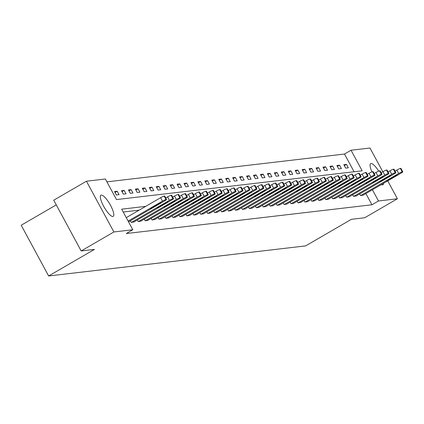 <?xml version="1.0" encoding="UTF-8"?>
<svg xmlns="http://www.w3.org/2000/svg" width="424" height="424" viewBox="0 0 424 424"><rect width="100%" height="100%" fill="white"/><g stroke="black" fill="none" stroke-linecap="round" stroke-linejoin="round"><path stroke-width="0.64" d="M383.534 183.316A12.238 3.228 -120.1 0 1 382.93 184.785A12.238 3.228 -120.1 0 1 382.57 184.901A12.238 3.228 -120.1 0 1 381.356 184.578M371.954 171.863A12.238 3.228 -120.1 0 1 370.645 163.616A12.238 3.228 -120.1 0 1 371.005 163.5A12.238 3.228 -120.1 0 1 378.701 171.126M112.853 216.478A12.238 3.228 -120.1 0 1 103.928 206.795A12.238 3.228 -120.1 0 1 100.928 195.199A12.238 3.228 -120.1 0 1 101.283 195.082A12.238 3.228 -120.1 0 1 110.208 204.766A12.238 3.228 -120.1 0 1 113.208 216.362A12.238 3.228 -120.1 0 1 112.853 216.478M56.26 204.882L21.2 225.234L48.638 275.982L305.619 245.894L351.422 219.309L364.693 217.756L397.41 198.766L378.484 200.981L372.415 189.767M48.638 275.982L94.441 249.397L81.17 250.95L53.731 200.202L86.443 181.218L105.375 178.997L116.499 199.572L362.165 170.808L351.04 150.234L369.972 148.018L382.808 171.762M354.082 171.757L344.5 154.034L106.917 181.848M344.5 154.034L351.04 150.234M116.393 194.961L119.065 194.648L117.21 191.219L114.538 191.531L116.393 194.961M123.342 194.144L126.013 193.832L124.158 190.403L121.487 190.715L123.342 194.144M130.29 193.333L132.961 193.021L131.106 189.592L128.435 189.904L130.29 193.333M137.238 192.517L139.909 192.204L138.054 188.775L135.383 189.088L137.238 192.517M144.187 191.706L146.858 191.394L145.003 187.964L142.332 188.277L144.187 191.706M151.135 190.89L153.806 190.577L151.951 187.148L149.28 187.461L151.135 190.89M158.083 190.079L160.754 189.767L158.899 186.337L156.228 186.65L158.083 190.079M165.026 189.263L167.703 188.95L165.848 185.521L163.176 185.839L165.026 189.263M171.974 188.452L174.651 188.139L172.796 184.71L170.125 185.023L171.974 188.452M178.923 187.636L181.599 187.323L179.744 183.894L177.073 184.212L178.923 187.636M185.871 186.825L188.542 186.512L186.692 183.083L184.016 183.396L185.871 186.825M192.819 186.014L195.491 185.696L193.641 182.267L190.964 182.585L192.819 186.014M199.768 185.198L202.439 184.885L200.584 181.456L197.913 181.769L199.768 185.198M206.716 184.387L209.387 184.069L207.532 180.645L204.861 180.958L206.716 184.387M213.664 183.571L216.335 183.258L214.48 179.829L211.809 180.142L213.664 183.571M220.613 182.76L223.284 182.442L221.429 179.018L218.758 179.331L220.613 182.76M227.561 181.944L230.232 181.631L228.377 178.202L225.706 178.515L227.561 181.944M234.509 181.133L237.18 180.82L235.325 177.391L232.654 177.704L234.509 181.133M241.457 180.317L244.129 180.004L242.274 176.575L239.602 176.888L241.457 180.317M248.406 179.506L251.077 179.193L249.222 175.764L246.551 176.077L248.406 179.506M255.349 178.69L258.025 178.377L256.17 174.948L253.499 175.26L255.349 178.69M262.297 177.879L264.974 177.566L263.118 174.137L260.447 174.45L262.297 177.879M269.245 177.062L271.916 176.75L270.067 173.321L267.39 173.633L269.245 177.062M276.194 176.252L278.865 175.939L277.015 172.51L274.339 172.822L276.194 176.252M283.142 175.435L285.813 175.123L283.958 171.694L281.287 172.006L283.142 175.435M290.09 174.624L292.761 174.312L290.906 170.883L288.235 171.195L290.09 174.624M297.039 173.808L299.71 173.496L297.855 170.066L295.184 170.379L297.039 173.808M303.987 172.997L306.658 172.685L304.803 169.256L302.132 169.568L303.987 172.997M310.935 172.181L313.606 171.868L311.751 168.439L309.08 168.752L310.935 172.181M317.883 171.37L320.555 171.058L318.7 167.628L316.028 167.941L317.883 171.37M324.832 170.554L327.503 170.241L325.648 166.812L322.977 167.125L324.832 170.554M331.78 169.743L334.451 169.43L332.596 166.001L329.925 166.314L331.78 169.743M338.723 168.927L341.399 168.614L339.545 165.185L336.873 165.498L338.723 168.927M345.671 168.116L348.348 167.803L346.493 164.374L343.822 164.687L345.671 168.116M145.713 206.361L121.688 209.175L132.813 229.75L126.267 233.544L371.938 204.781L365.875 193.567M139.173 210.161L123.23 212.027M130.369 220.803L131.228 222.393L133.857 222.001M137.318 219.992L138.171 221.577L140.805 221.185M144.266 219.176L145.119 220.766L147.753 220.374M151.209 218.365L152.068 219.95L154.702 219.558M158.157 217.549L159.016 219.139L161.645 218.747M165.106 216.738L165.964 218.323L168.593 217.931M172.054 215.922L172.913 217.512L175.541 217.12M179.002 215.111L179.861 216.696L182.49 216.304M185.951 214.295L186.809 215.885L189.438 215.493M192.899 213.484L193.757 215.069L196.386 214.677M199.847 212.668L200.706 214.258L203.334 213.866M206.795 211.857L207.654 213.442L210.283 213.049M213.744 211.041L214.602 212.631L217.231 212.239M220.692 210.23L221.551 211.815L224.179 211.422M227.64 209.414L228.494 211.004L231.128 210.611M234.589 208.603L235.442 210.187L238.076 209.795M241.532 207.787L242.39 209.377L245.019 208.984M248.48 206.976L249.339 208.56L251.967 208.168M255.428 206.159L256.287 207.749L258.916 207.357M262.377 205.349L263.235 206.933L265.864 206.541M269.325 204.532L270.183 206.122L272.812 205.73M276.273 203.721L277.132 205.306L279.761 204.914M283.221 202.911L284.08 204.495L286.709 204.103M290.17 202.094L291.028 203.679L293.657 203.287M297.118 201.283L297.977 202.868L300.605 202.476M304.066 200.467L304.925 202.052L307.554 201.66M311.015 199.656L311.868 201.241L314.502 200.849M317.963 198.84L318.816 200.425L321.45 200.033M324.906 198.029L325.764 199.614L328.393 199.222M331.854 197.213L332.713 198.798L335.342 198.411M338.803 196.402L339.661 197.987L342.29 197.595M345.751 195.586L346.609 197.171L349.238 196.784M352.699 194.775L353.558 196.36L356.186 195.968M359.647 193.959L360.506 195.543L363.135 195.157M81.17 250.95L113.886 231.965L86.443 181.218M387.737 180.873L397.41 198.766M371.938 204.781L378.484 200.981M132.813 229.75L113.886 231.965M115.047 192.475L117.21 191.219M121.995 191.659L124.158 190.403M128.944 190.848L131.106 189.592M135.892 190.032L138.054 188.775M142.84 189.221L145.003 187.964M149.789 188.404L151.951 187.148M156.737 187.594L158.899 186.337M163.685 186.777L165.848 185.521M170.633 185.966L172.796 184.71M177.582 185.15L179.744 183.894M184.53 184.339L186.692 183.083M191.473 183.523L193.641 182.267M198.421 182.712L200.584 181.456M205.37 181.896L207.532 180.645M212.318 181.085L214.48 179.829M219.266 180.269L221.429 179.018M226.215 179.458L228.377 178.202M233.163 178.642L235.325 177.391M240.111 177.831L242.274 176.575M247.06 177.015L249.222 175.764M254.008 176.204L256.17 174.948M260.956 175.388L263.118 174.137M267.904 174.577L270.067 173.321M274.853 173.761L277.015 172.51M281.796 172.95L283.958 171.694M288.744 172.133L290.906 170.883M295.692 171.323L297.855 170.066M302.641 170.506L304.803 169.256M309.589 169.695L311.751 168.439M316.537 168.879L318.7 167.628M323.486 168.068L325.648 166.812M330.434 167.252L332.596 166.001M337.382 166.441L339.545 165.185M344.33 165.625L346.493 164.374M128.122 221.074L162.477 201.135A3.138 0.345 151.6 0 1 165.985 199.513L166.431 199.46A3.138 0.345 151.6 0 1 166.574 199.487A3.138 0.345 151.6 0 1 164.703 200.875L128.546 221.863M164.66 196.195A3.138 0.345 -28.4 0 0 164.719 196.058A3.138 0.345 -28.4 0 0 164.576 196.031L164.13 196.084A3.138 0.345 -28.4 0 0 160.622 197.706L126.273 217.644M158.168 203.822A2.512 0.276 -28.4 0 1 161.088 202.55A2.512 0.276 -28.4 0 1 159.594 203.658L153.308 207.304A2.512 0.276 -28.4 0 1 150.388 208.582A2.512 0.276 -28.4 0 1 151.887 207.469L158.168 203.822M131.451 222.367L169.425 200.324A3.138 0.345 151.6 0 1 172.934 198.702L173.379 198.649A3.138 0.345 151.6 0 1 173.522 198.676A3.138 0.345 151.6 0 1 171.651 200.064L133.677 222.107M171.609 195.379A3.138 0.345 -28.4 0 0 171.667 195.247A3.138 0.345 -28.4 0 0 171.524 195.22L171.079 195.273A3.138 0.345 -28.4 0 0 167.57 196.895L165.742 197.955M165.116 203.011A2.512 0.276 -28.4 0 1 168.037 201.734A2.512 0.276 -28.4 0 1 166.542 202.847L160.256 206.488A2.512 0.276 -28.4 0 1 157.336 207.765A2.512 0.276 -28.4 0 1 158.83 206.658L165.116 203.011M138.394 221.551L176.373 199.508A3.138 0.345 151.6 0 1 179.882 197.886L180.327 197.833A3.138 0.345 151.6 0 1 180.47 197.86A3.138 0.345 151.6 0 1 178.599 199.248L140.625 221.291M178.557 194.568A3.138 0.345 -28.4 0 0 178.615 194.431A3.138 0.345 -28.4 0 0 178.472 194.404L178.027 194.457A3.138 0.345 -28.4 0 0 174.518 196.079L172.69 197.144M172.065 202.2A2.512 0.276 -28.4 0 1 174.985 200.923A2.512 0.276 -28.4 0 1 173.485 202.031L167.204 205.677A2.512 0.276 -28.4 0 1 164.284 206.954A2.512 0.276 -28.4 0 1 165.779 205.841L172.065 202.2M145.342 220.74L183.322 198.697A3.138 0.345 151.6 0 1 186.83 197.075L187.276 197.022A3.138 0.345 151.6 0 1 187.419 197.049A3.138 0.345 151.6 0 1 185.548 198.437L147.573 220.48M185.505 193.752A3.138 0.345 -28.4 0 0 185.564 193.62A3.138 0.345 -28.4 0 0 185.421 193.593L184.975 193.646A3.138 0.345 -28.4 0 0 181.467 195.268L179.638 196.328M179.008 201.384A2.512 0.276 -28.4 0 1 181.928 200.107A2.512 0.276 -28.4 0 1 180.433 201.22L174.153 204.861A2.512 0.276 -28.4 0 1 171.232 206.138A2.512 0.276 -28.4 0 1 172.727 205.031L179.008 201.384M152.29 219.924L190.27 197.881A3.138 0.345 151.6 0 1 193.779 196.259L194.224 196.206A3.138 0.345 151.6 0 1 194.362 196.233A3.138 0.345 151.6 0 1 192.496 197.621L154.516 219.664M192.454 192.941A3.138 0.345 -28.4 0 0 192.512 192.803A3.138 0.345 -28.4 0 0 192.369 192.777L191.924 192.83A3.138 0.345 -28.4 0 0 188.415 194.452L186.587 195.517M185.956 200.573A2.512 0.276 -28.4 0 1 188.876 199.296A2.512 0.276 -28.4 0 1 187.382 200.404L181.101 204.05A2.512 0.276 -28.4 0 1 178.181 205.327A2.512 0.276 -28.4 0 1 179.675 204.214L185.956 200.573M159.239 219.113L197.218 197.07A3.138 0.345 151.6 0 1 200.722 195.448L201.167 195.395A3.138 0.345 151.6 0 1 201.31 195.422A3.138 0.345 151.6 0 1 199.444 196.81L161.464 218.853M199.402 192.125A3.138 0.345 -28.4 0 0 199.46 191.993A3.138 0.345 -28.4 0 0 199.317 191.966L198.872 192.019A3.138 0.345 -28.4 0 0 195.363 193.641L193.535 194.701M192.904 199.757A2.512 0.276 -28.4 0 1 195.824 198.48A2.512 0.276 -28.4 0 1 194.33 199.593L188.049 203.234A2.512 0.276 -28.4 0 1 185.129 204.511A2.512 0.276 -28.4 0 1 186.624 203.403L192.904 199.757M166.187 218.296L204.161 196.254A3.138 0.345 151.6 0 1 207.67 194.632L208.115 194.579A3.138 0.345 151.6 0 1 208.258 194.605A3.138 0.345 151.6 0 1 206.393 195.994L168.413 218.037M206.35 191.314A3.138 0.345 -28.4 0 0 206.403 191.176A3.138 0.345 -28.4 0 0 206.265 191.15L205.82 191.203A3.138 0.345 -28.4 0 0 202.312 192.83L200.483 193.89M199.852 198.946A2.512 0.276 -28.4 0 1 202.773 197.669A2.512 0.276 -28.4 0 1 201.278 198.777L194.998 202.423A2.512 0.276 -28.4 0 1 192.077 203.7A2.512 0.276 -28.4 0 1 193.572 202.587L199.852 198.946M173.135 217.486L211.11 195.443A3.138 0.345 151.6 0 1 214.618 193.821L215.063 193.768A3.138 0.345 151.6 0 1 215.207 193.794A3.138 0.345 151.6 0 1 213.341 195.183L175.361 217.226M213.299 190.498A3.138 0.345 -28.4 0 0 213.352 190.365A3.138 0.345 -28.4 0 0 213.208 190.339L212.763 190.392A3.138 0.345 -28.4 0 0 209.26 192.014L207.431 193.074M206.801 198.13A2.512 0.276 -28.4 0 1 209.721 196.853A2.512 0.276 -28.4 0 1 208.226 197.966L201.946 201.607A2.512 0.276 -28.4 0 1 199.026 202.884A2.512 0.276 -28.4 0 1 200.52 201.776L206.801 198.13M180.083 216.669L218.058 194.627A3.138 0.345 151.6 0 1 221.567 193.005L222.012 192.952A3.138 0.345 151.6 0 1 222.155 192.978A3.138 0.345 151.6 0 1 220.284 194.367L182.309 216.41M220.247 189.687A3.138 0.345 -28.4 0 0 220.3 189.549A3.138 0.345 -28.4 0 0 220.157 189.523L219.712 189.576A3.138 0.345 -28.4 0 0 216.203 191.203L214.38 192.263M213.749 197.319A2.512 0.276 -28.4 0 1 216.669 196.042A2.512 0.276 -28.4 0 1 215.175 197.149L208.894 200.796A2.512 0.276 -28.4 0 1 205.974 202.073A2.512 0.276 -28.4 0 1 207.469 200.96L213.749 197.319M187.032 215.858L225.006 193.816A3.138 0.345 151.6 0 1 228.515 192.194L228.96 192.141A3.138 0.345 151.6 0 1 229.103 192.167A3.138 0.345 151.6 0 1 227.232 193.556L189.258 215.599M227.195 188.871A3.138 0.345 -28.4 0 0 227.248 188.738A3.138 0.345 -28.4 0 0 227.105 188.712L226.66 188.765A3.138 0.345 -28.4 0 0 223.151 190.387L221.328 191.447M220.697 196.503A2.512 0.276 -28.4 0 1 223.618 195.226A2.512 0.276 -28.4 0 1 222.123 196.339L215.843 199.98A2.512 0.276 -28.4 0 1 212.922 201.257A2.512 0.276 -28.4 0 1 214.417 200.149L220.697 196.503M193.98 215.042L231.954 193A3.138 0.345 151.6 0 1 235.463 191.378L235.908 191.325A3.138 0.345 151.6 0 1 236.051 191.351A3.138 0.345 151.6 0 1 234.181 192.74L196.206 214.782M234.143 188.06A3.138 0.345 -28.4 0 0 234.196 187.922A3.138 0.345 -28.4 0 0 234.053 187.896L233.608 187.949A3.138 0.345 -28.4 0 0 230.1 189.576L228.276 190.636M227.646 195.692A2.512 0.276 -28.4 0 1 230.566 194.415A2.512 0.276 -28.4 0 1 229.071 195.522L222.791 199.169A2.512 0.276 -28.4 0 1 219.871 200.446A2.512 0.276 -28.4 0 1 221.365 199.333L227.646 195.692M200.928 214.231L238.903 192.189A3.138 0.345 151.6 0 1 242.411 190.567L242.857 190.514A3.138 0.345 151.6 0 1 243 190.54A3.138 0.345 151.6 0 1 241.129 191.929L203.154 213.972M241.092 187.244A3.138 0.345 -28.4 0 0 241.145 187.111A3.138 0.345 -28.4 0 0 241.002 187.085L240.556 187.138A3.138 0.345 -28.4 0 0 237.048 188.76L235.225 189.82M234.594 194.876A2.512 0.276 -28.4 0 1 237.514 193.598A2.512 0.276 -28.4 0 1 236.02 194.711L229.739 198.353A2.512 0.276 -28.4 0 1 226.819 199.63A2.512 0.276 -28.4 0 1 228.313 198.522L234.594 194.876M207.877 213.415L245.851 191.378A3.138 0.345 151.6 0 1 249.36 189.751L249.805 189.698A3.138 0.345 151.6 0 1 249.948 189.724A3.138 0.345 151.6 0 1 248.077 191.113L210.103 213.155M248.035 186.433A3.138 0.345 -28.4 0 0 248.093 186.295A3.138 0.345 -28.4 0 0 247.95 186.269L247.505 186.322A3.138 0.345 -28.4 0 0 243.996 187.949L242.168 189.009M241.542 194.065A2.512 0.276 -28.4 0 1 244.463 192.788A2.512 0.276 -28.4 0 1 242.968 193.895L236.682 197.542A2.512 0.276 -28.4 0 1 233.762 198.819A2.512 0.276 -28.4 0 1 235.262 197.706L241.542 194.065M214.825 212.604L252.799 190.562A3.138 0.345 151.6 0 1 256.308 188.94L256.753 188.887A3.138 0.345 151.6 0 1 256.896 188.913A3.138 0.345 151.6 0 1 255.025 190.302L217.051 212.345M254.983 185.617A3.138 0.345 -28.4 0 0 255.041 185.484A3.138 0.345 -28.4 0 0 254.898 185.458L254.453 185.511A3.138 0.345 -28.4 0 0 250.944 187.132L249.116 188.192M248.491 193.249A2.512 0.276 -28.4 0 1 251.411 191.971A2.512 0.276 -28.4 0 1 249.916 193.084L243.63 196.725A2.512 0.276 -28.4 0 1 240.71 198.003A2.512 0.276 -28.4 0 1 242.205 196.895L248.491 193.249M221.773 211.788L259.748 189.751A3.138 0.345 151.6 0 1 263.256 188.124L263.702 188.071A3.138 0.345 151.6 0 1 263.845 188.097A3.138 0.345 151.6 0 1 261.974 189.486L223.999 211.528M261.931 184.806A3.138 0.345 -28.4 0 0 261.99 184.668A3.138 0.345 -28.4 0 0 261.846 184.641L261.401 184.694A3.138 0.345 -28.4 0 0 257.893 186.322L256.064 187.382M255.439 192.438A2.512 0.276 -28.4 0 1 258.359 191.16A2.512 0.276 -28.4 0 1 256.859 192.268L250.579 195.915A2.512 0.276 -28.4 0 1 247.658 197.192A2.512 0.276 -28.4 0 1 249.153 196.079L255.439 192.438M228.716 210.977L266.696 188.934A3.138 0.345 151.6 0 1 270.205 187.313L270.65 187.26A3.138 0.345 151.6 0 1 270.793 187.286A3.138 0.345 151.6 0 1 268.922 188.675L230.948 210.717M268.88 183.989A3.138 0.345 -28.4 0 0 268.938 183.857A3.138 0.345 -28.4 0 0 268.795 183.831L268.35 183.883A3.138 0.345 -28.4 0 0 264.841 185.505L263.012 186.565M262.382 191.622A2.512 0.276 -28.4 0 1 265.307 190.344A2.512 0.276 -28.4 0 1 263.808 191.457L257.527 195.098A2.512 0.276 -28.4 0 1 254.607 196.376A2.512 0.276 -28.4 0 1 256.101 195.268L262.382 191.622M235.665 210.161L273.644 188.124A3.138 0.345 151.6 0 1 277.153 186.496L277.598 186.443A3.138 0.345 151.6 0 1 277.736 186.47A3.138 0.345 151.6 0 1 275.87 187.858L237.896 209.901M275.828 183.179A3.138 0.345 -28.4 0 0 275.886 183.046A3.138 0.345 -28.4 0 0 275.743 183.014L275.298 183.067A3.138 0.345 -28.4 0 0 271.789 184.694L269.961 185.754M269.33 190.811A2.512 0.276 -28.4 0 1 272.25 189.533A2.512 0.276 -28.4 0 1 270.756 190.641L264.475 194.287A2.512 0.276 -28.4 0 1 261.555 195.565A2.512 0.276 -28.4 0 1 263.05 194.452L269.33 190.811M242.613 209.35L280.593 187.307A3.138 0.345 151.6 0 1 284.096 185.686L284.541 185.633A3.138 0.345 151.6 0 1 284.684 185.659A3.138 0.345 151.6 0 1 282.819 187.048L244.839 209.09M282.776 182.362A3.138 0.345 -28.4 0 0 282.834 182.23A3.138 0.345 -28.4 0 0 282.691 182.203L282.246 182.256A3.138 0.345 -28.4 0 0 278.738 183.878L276.909 184.938M276.278 189.994A2.512 0.276 -28.4 0 1 279.199 188.717A2.512 0.276 -28.4 0 1 277.704 189.83L271.424 193.471A2.512 0.276 -28.4 0 1 268.503 194.749A2.512 0.276 -28.4 0 1 269.998 193.641L276.278 189.994M249.561 208.534L287.536 186.496A3.138 0.345 151.6 0 1 291.044 184.869L291.489 184.816A3.138 0.345 151.6 0 1 291.632 184.843A3.138 0.345 151.6 0 1 289.767 186.231L251.787 208.274M289.724 181.552A3.138 0.345 -28.4 0 0 289.778 181.419A3.138 0.345 -28.4 0 0 289.64 181.387L289.195 181.44A3.138 0.345 -28.4 0 0 285.686 183.067L283.857 184.127M283.227 189.184A2.512 0.276 -28.4 0 1 286.147 187.906A2.512 0.276 -28.4 0 1 284.652 189.014L278.372 192.66A2.512 0.276 -28.4 0 1 275.452 193.938A2.512 0.276 -28.4 0 1 276.946 192.825L283.227 189.184M256.509 207.723L294.484 185.68A3.138 0.345 151.6 0 1 297.993 184.058L298.438 184.005A3.138 0.345 151.6 0 1 298.581 184.032A3.138 0.345 151.6 0 1 296.715 185.421L258.735 207.463M296.673 180.735A3.138 0.345 -28.4 0 0 296.726 180.603A3.138 0.345 -28.4 0 0 296.588 180.576L296.137 180.629A3.138 0.345 -28.4 0 0 292.634 182.251L290.806 183.311M290.175 188.367A2.512 0.276 -28.4 0 1 293.095 187.09A2.512 0.276 -28.4 0 1 291.601 188.203L285.32 191.849A2.512 0.276 -28.4 0 1 282.4 193.121A2.512 0.276 -28.4 0 1 283.894 192.014L290.175 188.367M263.458 206.907L301.432 184.869A3.138 0.345 151.6 0 1 304.941 183.242L305.386 183.189A3.138 0.345 151.6 0 1 305.529 183.216A3.138 0.345 151.6 0 1 303.658 184.604L265.684 206.647M303.621 179.924A3.138 0.345 -28.4 0 0 303.674 179.792A3.138 0.345 -28.4 0 0 303.531 179.76L303.086 179.813A3.138 0.345 -28.4 0 0 299.583 181.44L297.754 182.5M297.123 187.556A2.512 0.276 -28.4 0 1 300.044 186.279A2.512 0.276 -28.4 0 1 298.549 187.387L292.269 191.033A2.512 0.276 -28.4 0 1 289.348 192.311A2.512 0.276 -28.4 0 1 290.843 191.203L297.123 187.556M270.406 206.096L308.381 184.053A3.138 0.345 151.6 0 1 311.889 182.431L312.334 182.378A3.138 0.345 151.6 0 1 312.477 182.405A3.138 0.345 151.6 0 1 310.606 183.793L272.632 205.836M310.569 179.108A3.138 0.345 -28.4 0 0 310.622 178.976A3.138 0.345 -28.4 0 0 310.479 178.949L310.034 179.002A3.138 0.345 -28.4 0 0 306.526 180.624L304.702 181.684M304.072 186.74A2.512 0.276 -28.4 0 1 306.992 185.463A2.512 0.276 -28.4 0 1 305.497 186.576L299.217 190.222A2.512 0.276 -28.4 0 1 296.296 191.5A2.512 0.276 -28.4 0 1 297.791 190.387L304.072 186.74M277.354 205.28L315.329 183.242A3.138 0.345 151.6 0 1 318.837 181.615L319.283 181.562A3.138 0.345 151.6 0 1 319.426 181.594A3.138 0.345 151.6 0 1 317.555 182.977L279.58 205.02M317.518 178.297A3.138 0.345 -28.4 0 0 317.571 178.165A3.138 0.345 -28.4 0 0 317.428 178.133L316.982 178.186A3.138 0.345 -28.4 0 0 313.474 179.813L311.651 180.873M311.02 185.929A2.512 0.276 -28.4 0 1 313.94 184.652A2.512 0.276 -28.4 0 1 312.446 185.76L306.165 189.406A2.512 0.276 -28.4 0 1 303.245 190.683A2.512 0.276 -28.4 0 1 304.739 189.576L311.02 185.929M284.303 204.469L322.277 182.426A3.138 0.345 151.6 0 1 325.786 180.804L326.231 180.751A3.138 0.345 151.6 0 1 326.374 180.778A3.138 0.345 151.6 0 1 324.503 182.166L286.529 204.209M324.466 177.481A3.138 0.345 -28.4 0 0 324.519 177.349A3.138 0.345 -28.4 0 0 324.376 177.322L323.931 177.375A3.138 0.345 -28.4 0 0 320.422 178.997L318.599 180.057M317.968 185.113A2.512 0.276 -28.4 0 1 320.889 183.836A2.512 0.276 -28.4 0 1 319.394 184.949L313.113 188.595A2.512 0.276 -28.4 0 1 310.193 189.873A2.512 0.276 -28.4 0 1 311.688 188.76L317.968 185.113M291.251 203.653L329.225 181.615A3.138 0.345 151.6 0 1 332.734 179.988L333.179 179.935A3.138 0.345 151.6 0 1 333.322 179.967A3.138 0.345 151.6 0 1 331.451 181.35L293.477 203.393M331.414 176.67A3.138 0.345 -28.4 0 0 331.467 176.538A3.138 0.345 -28.4 0 0 331.324 176.506L330.879 176.559A3.138 0.345 -28.4 0 0 327.37 178.186L325.542 179.246M324.916 184.302A2.512 0.276 -28.4 0 1 327.837 183.025A2.512 0.276 -28.4 0 1 326.342 184.133L320.056 187.779A2.512 0.276 -28.4 0 1 317.136 189.056A2.512 0.276 -28.4 0 1 318.636 187.949L324.916 184.302M298.199 202.842L336.174 180.799A3.138 0.345 151.6 0 1 339.682 179.177L340.127 179.124A3.138 0.345 151.6 0 1 340.271 179.151A3.138 0.345 151.6 0 1 338.4 180.539L300.425 202.582M338.357 175.854A3.138 0.345 -28.4 0 0 338.416 175.722A3.138 0.345 -28.4 0 0 338.273 175.695L337.827 175.748A3.138 0.345 -28.4 0 0 334.319 177.37L332.49 178.43M331.865 183.486A2.512 0.276 -28.4 0 1 334.785 182.209A2.512 0.276 -28.4 0 1 333.291 183.322L327.005 186.968A2.512 0.276 -28.4 0 1 324.084 188.245A2.512 0.276 -28.4 0 1 325.584 187.132L331.865 183.486M305.148 202.025L343.122 179.988A3.138 0.345 151.6 0 1 346.631 178.361L347.076 178.308A3.138 0.345 151.6 0 1 347.219 178.34A3.138 0.345 151.6 0 1 345.348 179.723L307.374 201.766M345.306 175.043A3.138 0.345 -28.4 0 0 345.364 174.911A3.138 0.345 -28.4 0 0 345.221 174.884L344.776 174.932A3.138 0.345 -28.4 0 0 341.267 176.559L339.439 177.619M338.813 182.675A2.512 0.276 -28.4 0 1 341.733 181.398A2.512 0.276 -28.4 0 1 340.234 182.506L333.953 186.152A2.512 0.276 -28.4 0 1 331.033 187.429A2.512 0.276 -28.4 0 1 332.527 186.322L338.813 182.675M312.091 201.214L350.07 179.172A3.138 0.345 151.6 0 1 353.579 177.55L354.024 177.497A3.138 0.345 151.6 0 1 354.167 177.524A3.138 0.345 151.6 0 1 352.296 178.912L314.322 200.955M352.254 174.227A3.138 0.345 -28.4 0 0 352.312 174.094A3.138 0.345 -28.4 0 0 352.169 174.068L351.724 174.121A3.138 0.345 -28.4 0 0 348.215 175.743L346.387 176.803M345.761 181.859A2.512 0.276 -28.4 0 1 348.682 180.582A2.512 0.276 -28.4 0 1 347.182 181.695L340.901 185.341A2.512 0.276 -28.4 0 1 337.981 186.618A2.512 0.276 -28.4 0 1 339.476 185.505L345.761 181.859M319.039 200.398L357.019 178.361A3.138 0.345 151.6 0 1 360.527 176.734L360.972 176.681A3.138 0.345 151.6 0 1 361.11 176.713A3.138 0.345 151.6 0 1 359.245 178.096L321.27 200.139M359.202 173.416A3.138 0.345 -28.4 0 0 359.261 173.284A3.138 0.345 -28.4 0 0 359.117 173.257L358.672 173.305A3.138 0.345 -28.4 0 0 355.164 174.932L353.335 175.992M352.704 181.048A2.512 0.276 -28.4 0 1 355.625 179.771A2.512 0.276 -28.4 0 1 354.13 180.878L347.85 184.525A2.512 0.276 -28.4 0 1 344.929 185.802A2.512 0.276 -28.4 0 1 346.424 184.694L352.704 181.048M325.987 199.587L363.967 177.545A3.138 0.345 151.6 0 1 367.47 175.923L367.921 175.87A3.138 0.345 151.6 0 1 368.059 175.896A3.138 0.345 151.6 0 1 366.193 177.285L328.213 199.328M366.151 172.6A3.138 0.345 -28.4 0 0 366.209 172.467A3.138 0.345 -28.4 0 0 366.066 172.441L365.621 172.494A3.138 0.345 -28.4 0 0 362.112 174.116L360.283 175.176M359.653 180.232A2.512 0.276 -28.4 0 1 362.573 178.954A2.512 0.276 -28.4 0 1 361.078 180.067L354.798 183.714A2.512 0.276 -28.4 0 1 351.878 184.991A2.512 0.276 -28.4 0 1 353.372 183.878L359.653 180.232M332.935 198.771L370.915 176.734A3.138 0.345 151.6 0 1 374.419 175.107L374.864 175.054A3.138 0.345 151.6 0 1 375.007 175.086A3.138 0.345 151.6 0 1 373.141 176.469L335.161 198.512M373.099 171.789A3.138 0.345 -28.4 0 0 373.157 171.656A3.138 0.345 -28.4 0 0 373.014 171.63L372.569 171.678A3.138 0.345 -28.4 0 0 369.06 173.305L367.232 174.365M366.601 179.421A2.512 0.276 -28.4 0 1 369.521 178.144A2.512 0.276 -28.4 0 1 368.027 179.251L361.746 182.898A2.512 0.276 -28.4 0 1 358.826 184.175A2.512 0.276 -28.4 0 1 360.321 183.067L366.601 179.421M339.884 197.96L377.858 175.918A3.138 0.345 151.6 0 1 381.367 174.296L381.812 174.243A3.138 0.345 151.6 0 1 381.955 174.269A3.138 0.345 151.6 0 1 380.089 175.658L342.11 197.701M380.047 170.973A3.138 0.345 -28.4 0 0 380.1 170.84A3.138 0.345 -28.4 0 0 379.962 170.814L379.512 170.867A3.138 0.345 -28.4 0 0 376.009 172.489L374.18 173.548M373.549 178.605A2.512 0.276 -28.4 0 1 376.47 177.327A2.512 0.276 -28.4 0 1 374.975 178.44L368.695 182.087A2.512 0.276 -28.4 0 1 365.774 183.364A2.512 0.276 -28.4 0 1 367.269 182.251L373.549 178.605M346.832 197.144L384.806 175.107A3.138 0.345 151.6 0 1 388.315 173.48L388.76 173.432A3.138 0.345 151.6 0 1 388.903 173.458A3.138 0.345 151.6 0 1 387.038 174.842L349.058 196.884M386.995 170.162A3.138 0.345 -28.4 0 0 387.048 170.029A3.138 0.345 -28.4 0 0 386.905 170.003L386.46 170.051A3.138 0.345 -28.4 0 0 382.957 171.678L381.128 172.738M380.498 177.794A2.512 0.276 -28.4 0 1 383.418 176.517A2.512 0.276 -28.4 0 1 381.923 177.624L375.643 181.271A2.512 0.276 -28.4 0 1 372.723 182.548A2.512 0.276 -28.4 0 1 374.217 181.44L380.498 177.794M353.78 196.333L391.755 174.291A3.138 0.345 151.6 0 1 395.263 172.669L395.709 172.616A3.138 0.345 151.6 0 1 395.852 172.642A3.138 0.345 151.6 0 1 393.981 174.031L356.006 196.073M393.944 169.346A3.138 0.345 -28.4 0 0 393.997 169.213A3.138 0.345 -28.4 0 0 393.854 169.187L393.408 169.24A3.138 0.345 -28.4 0 0 389.9 170.861L388.077 171.921M387.446 176.978A2.512 0.276 -28.4 0 1 390.366 175.7A2.512 0.276 -28.4 0 1 388.872 176.813L382.591 180.46A2.512 0.276 -28.4 0 1 379.671 181.737A2.512 0.276 -28.4 0 1 381.165 180.624L387.446 176.978M360.729 195.517L398.703 173.48A3.138 0.345 151.6 0 1 402.212 171.853L402.657 171.805A3.138 0.345 151.6 0 1 402.8 171.831A3.138 0.345 151.6 0 1 400.929 173.215L362.955 195.257M400.892 168.535A3.138 0.345 -28.4 0 0 400.945 168.402A3.138 0.345 -28.4 0 0 400.802 168.376L400.357 168.423A3.138 0.345 -28.4 0 0 396.848 170.051L395.025 171.111M394.394 176.167A2.512 0.276 -28.4 0 1 397.315 174.889A2.512 0.276 -28.4 0 1 395.82 175.997L389.539 179.643A2.512 0.276 -28.4 0 1 386.619 180.921A2.512 0.276 -28.4 0 1 388.114 179.813L394.394 176.167M160.622 197.706L162.477 201.135M164.13 196.084L165.985 199.513M164.576 196.031L166.431 199.46M159.594 203.658L159.339 203.191M153.308 207.304L153.037 206.801M167.57 196.895L169.425 200.324M171.079 195.273L172.934 198.702M171.524 195.22L173.379 198.649M166.542 202.847L166.287 202.375M160.256 206.488L159.986 205.99M174.518 196.079L176.373 199.508M178.027 194.457L179.882 197.886M178.472 194.404L180.327 197.833M173.485 202.031L173.236 201.564M167.204 205.677L166.934 205.174M181.467 195.268L183.322 198.697M184.975 193.646L186.83 197.075M185.421 193.593L187.276 197.022M180.433 201.22L180.184 200.748M174.153 204.861L173.882 204.363M188.415 194.452L190.27 197.881M191.924 192.83L193.779 196.259M192.369 192.777L194.224 196.206M187.382 200.404L187.132 199.937M181.101 204.05L180.831 203.547M195.363 193.641L197.218 197.07M198.872 192.019L200.722 195.448M199.317 191.966L201.167 195.395M194.33 199.593L194.081 199.121M188.049 203.234L187.779 202.736M202.312 192.83L204.161 196.254M205.82 191.203L207.67 194.632M206.265 191.15L208.115 194.579M201.278 198.777L201.024 198.31M194.998 202.423L194.727 201.919M209.26 192.014L211.11 195.443M212.763 190.392L214.618 193.821M213.208 190.339L215.063 193.768M208.226 197.966L207.972 197.494M201.946 201.607L201.676 201.108M216.203 191.203L218.058 194.627M219.712 189.576L221.567 193.005M220.157 189.523L222.012 192.952M215.175 197.149L214.92 196.683M208.894 200.796L208.624 200.292M223.151 190.387L225.006 193.816M226.66 188.765L228.515 192.194M227.105 188.712L228.96 192.141M222.123 196.339L221.869 195.867M215.843 199.98L215.567 199.481M230.1 189.576L231.954 193M233.608 187.949L235.463 191.378M234.053 187.896L235.908 191.325M229.071 195.522L228.817 195.056M222.791 199.169L222.515 198.665M237.048 188.76L238.903 192.189M240.556 187.138L242.411 190.567M241.002 187.085L242.857 190.514M236.02 194.711L235.765 194.24M229.739 198.353L229.464 197.854M243.996 187.949L245.851 191.378M247.505 186.322L249.36 189.751M247.95 186.269L249.805 189.698M242.968 193.895L242.714 193.429M236.682 197.542L236.412 197.038M250.944 187.132L252.799 190.562M254.453 185.511L256.308 188.94M254.898 185.458L256.753 188.887M249.916 193.084L249.662 192.613M243.63 196.725L243.36 196.227M257.893 186.322L259.748 189.751M261.401 184.694L263.256 188.124M261.846 184.641L263.702 188.071M256.859 192.268L256.61 191.802M250.579 195.915L250.308 195.411M264.841 185.505L266.696 188.934M268.35 183.883L270.205 187.313M268.795 183.831L270.65 187.26M263.808 191.457L263.558 190.986M257.527 195.098L257.257 194.6M271.789 184.694L273.644 188.124M275.298 183.067L277.153 186.496M275.743 183.014L277.598 186.443M270.756 190.641L270.507 190.175M264.475 194.287L264.205 193.784M278.738 183.878L280.593 187.307M282.246 182.256L284.096 185.686M282.691 182.203L284.541 185.633M277.704 189.83L277.455 189.358M271.424 193.471L271.153 192.973M285.686 183.067L287.536 186.496M289.195 181.44L291.044 184.869M289.64 181.387L291.489 184.816M284.652 189.014L284.398 188.548M278.372 192.66L278.102 192.157M292.634 182.251L294.484 185.68M296.137 180.629L297.993 184.058M296.588 180.576L298.438 184.005M291.601 188.203L291.346 187.731M285.32 191.849L285.05 191.346M299.583 181.44L301.432 184.869M303.086 179.813L304.941 183.242M303.531 179.76L305.386 183.189M298.549 187.387L298.295 186.92M292.269 191.033L291.998 190.53M306.526 180.624L308.381 184.053M310.034 179.002L311.889 182.431M310.479 178.949L312.334 182.378M305.497 186.576L305.243 186.104M299.217 190.222L298.941 189.719M313.474 179.813L315.329 183.242M316.982 178.186L318.837 181.615M317.428 178.133L319.283 181.562M312.446 185.76L312.191 185.293M306.165 189.406L305.889 188.903M320.422 178.997L322.277 182.426M323.931 177.375L325.786 180.804M324.376 177.322L326.231 180.751M319.394 184.949L319.139 184.482M313.113 188.595L312.838 188.092M327.37 178.186L329.225 181.615M330.879 176.559L332.734 179.988M331.324 176.506L333.179 179.935M326.342 184.133L326.088 183.666M320.056 187.779L319.786 187.276M334.319 177.37L336.174 180.799M337.827 175.748L339.682 179.177M338.273 175.695L340.127 179.124M333.291 183.322L333.036 182.855M327.005 186.968L326.734 186.465M341.267 176.559L343.122 179.988M344.776 174.932L346.631 178.361M345.221 174.884L347.076 178.308M340.234 182.506L339.984 182.039M333.953 186.152L333.683 185.648M348.215 175.743L350.07 179.172M351.724 174.121L353.579 177.55M352.169 174.068L354.024 177.497M347.182 181.695L346.933 181.228M340.901 185.341L340.631 184.838M355.164 174.932L357.019 178.361M358.672 173.305L360.527 176.734M359.117 173.257L360.972 176.681M354.13 180.878L353.881 180.412M347.85 184.525L347.579 184.021M362.112 174.116L363.967 177.545M365.621 172.494L367.47 175.923M366.066 172.441L367.921 175.87M361.078 180.067L360.829 179.601M354.798 183.714L354.528 183.21M369.06 173.305L370.915 176.734M372.569 171.678L374.419 175.107M373.014 171.63L374.864 175.054M368.027 179.251L367.778 178.785M361.746 182.898L361.476 182.394M376.009 172.489L377.858 175.918M379.512 170.867L381.367 174.296M379.962 170.814L381.812 174.243M374.975 178.44L374.721 177.974M368.695 182.087L368.424 181.583M382.957 171.678L384.806 175.107M386.46 170.051L388.315 173.48M386.905 170.003L388.76 173.432M381.923 177.624L381.669 177.158M375.643 181.271L375.373 180.767M389.9 170.861L391.755 174.291M393.408 169.24L395.263 172.669M393.854 169.187L395.709 172.616M388.872 176.813L388.617 176.347M382.591 180.46L382.316 179.956M396.848 170.051L398.703 173.48M400.357 168.423L402.212 171.853M400.802 168.376L402.657 171.805M395.82 175.997L395.566 175.531M389.539 179.643L389.264 179.14M164.719 196.058L166.574 199.487M171.667 195.247L173.522 198.676M178.615 194.431L180.47 197.86M185.564 193.62L187.419 197.049M192.512 192.803L194.362 196.233M199.46 191.993L201.31 195.422M206.403 191.176L208.258 194.605M213.352 190.365L215.207 193.794M220.3 189.549L222.155 192.978M227.248 188.738L229.103 192.167M234.196 187.922L236.051 191.351M241.145 187.111L243 190.54M248.093 186.295L249.948 189.724M255.041 185.484L256.896 188.913M261.99 184.668L263.845 188.097M268.938 183.857L270.793 187.286M275.886 183.046L277.736 186.47M282.834 182.23L284.684 185.659M289.778 181.419L291.632 184.843M296.726 180.603L298.581 184.032M303.674 179.792L305.529 183.216M310.622 178.976L312.477 182.405M317.571 178.165L319.426 181.594M324.519 177.349L326.374 180.778M331.467 176.538L333.322 179.967M338.416 175.722L340.271 179.151M345.364 174.911L347.219 178.34M352.312 174.094L354.167 177.524M359.261 173.284L361.11 176.713M366.209 172.467L368.059 175.896M373.157 171.656L375.007 175.086M380.1 170.84L381.955 174.269M387.048 170.029L388.903 173.458M393.997 169.213L395.852 172.642M400.945 168.402L402.8 171.831"/></g></svg>
